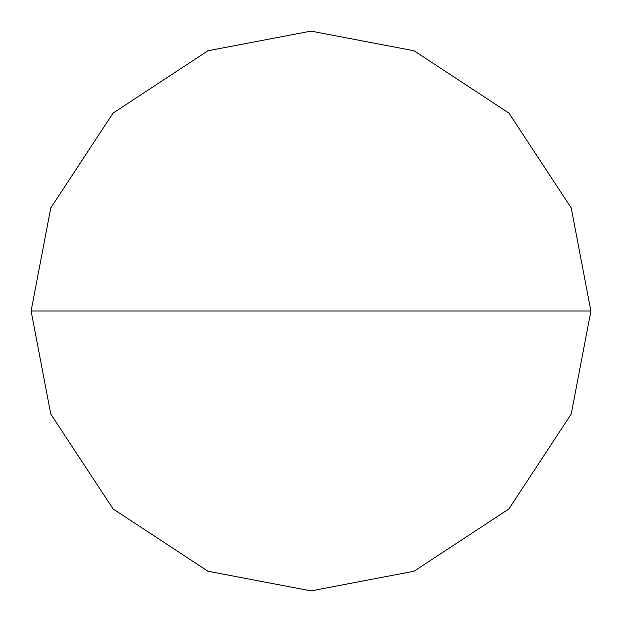 <?xml version="1.0" encoding="UTF-8"?>
<svg xmlns="http://www.w3.org/2000/svg" width="622" height="622" viewBox="0 0 622 622"><rect width="100%" height="100%" fill="white"/><g stroke="black" fill="none" stroke-linecap="round" stroke-linejoin="round"><path stroke-width="0.93" d="M31.1 311L50.755 207.973L113.08 113.08L207.973 50.755L311 31.1L414.027 50.755L508.92 113.08L571.245 207.973L590.9 311L31.1 311L50.755 414.027L113.08 508.92L207.973 571.245L311 590.9L414.027 571.245L508.92 508.92L571.245 414.027L590.9 311L571.245 414.027L508.92 508.92L414.027 571.245L311 590.9L207.973 571.245L113.08 508.92L50.755 414.027L31.1 311L590.9 311L571.245 207.973L508.92 113.08L414.027 50.755L311 31.1L207.973 50.755L113.08 113.08L50.755 207.973L31.1 311"/></g></svg>
